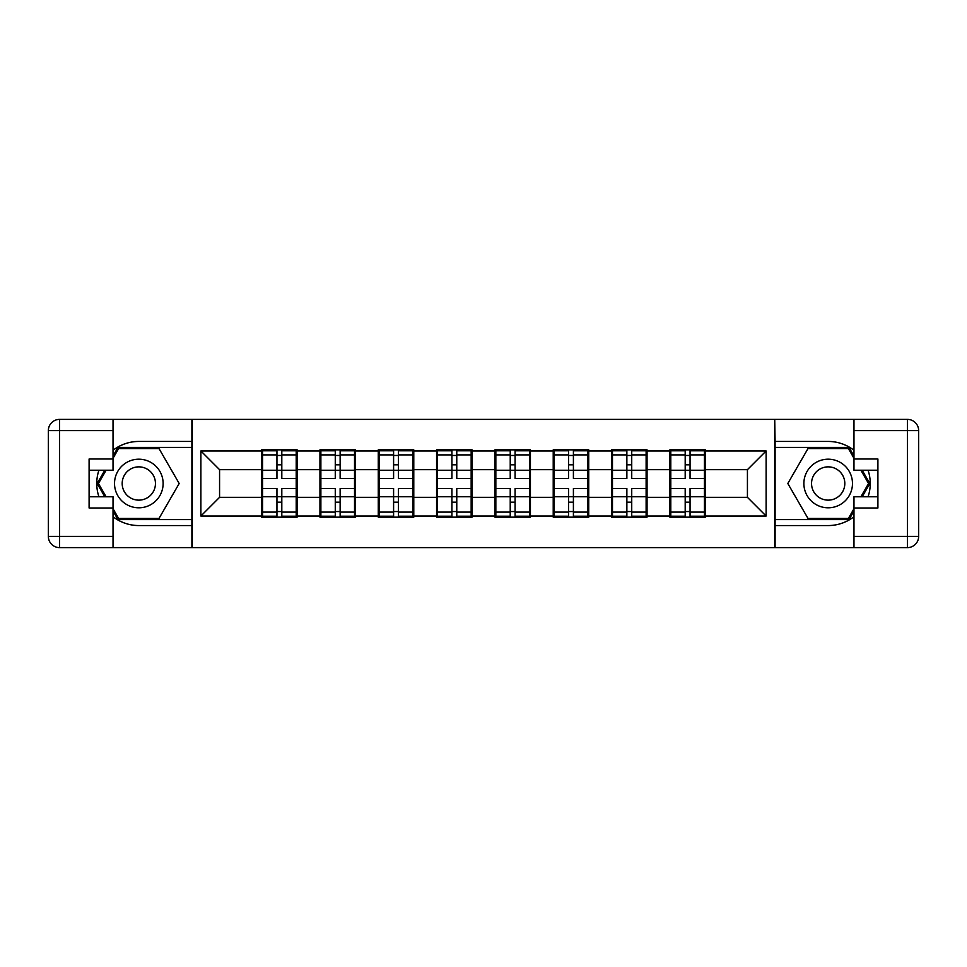 <?xml version="1.0" encoding="UTF-8"?>
<svg xmlns="http://www.w3.org/2000/svg" width="967" height="967" viewBox="0 0 967 967"><rect width="100%" height="100%" fill="white"/><g stroke="black" fill="none" stroke-linecap="round" stroke-linejoin="round"><path stroke-width="1.45" d="M113.03 516.716A42.052 42.052 0 0 0 138.825 525.552L191.901 525.552L191.901 547.612L775.099 547.612L775.099 525.552L828.175 525.552A42.052 42.052 0 0 0 853.97 516.716M705.378 480.696L704.435 480.696M670.796 480.696L669.865 480.696M669.865 486.304L670.796 486.304M704.435 486.304L705.378 486.304M647.056 480.696L646.125 480.696M612.474 480.696L611.543 480.696M611.543 486.304L612.474 486.304M646.125 486.304L647.056 486.304M588.734 480.696L587.803 480.696M554.151 480.696L553.221 480.696M553.221 486.304L554.151 486.304M587.803 486.304L588.734 486.304M530.412 480.696L529.481 480.696M495.841 480.696L494.899 480.696M494.899 486.304L495.841 486.304M529.481 486.304L530.412 486.304M472.101 480.696L471.159 480.696M437.519 480.696L436.588 480.696M436.588 486.304L437.519 486.304M471.159 486.304L472.101 486.304M413.779 480.696L412.849 480.696M379.197 480.696L378.266 480.696M378.266 486.304L379.197 486.304M412.849 486.304L413.779 486.304M355.457 480.696L354.526 480.696M320.875 480.696L319.944 480.696M319.944 486.304L320.875 486.304M354.526 486.304L355.457 486.304M853.97 450.284A42.052 42.052 0 0 0 828.175 441.448L775.099 441.448L774.724 419.388L774.724 547.612M774.724 419.388L191.901 419.388L191.901 441.448L138.825 441.448A42.052 42.052 0 0 0 113.03 450.284M192.276 547.612L192.276 419.388M747.431 497.328L747.431 469.672L705.378 469.672L705.378 497.328L747.431 497.328L766.118 516.027L766.118 450.973L705.378 450.973L705.378 449.848L669.865 449.848L669.865 469.672L647.056 469.672L647.056 497.328L669.865 497.328L669.865 469.672M766.118 516.027L705.378 516.027L705.378 517.152L669.865 517.152L669.865 516.027L647.056 516.027L647.056 517.152L611.543 517.152L611.543 516.027L588.734 516.027L588.734 517.152L553.221 517.152L553.221 516.027L530.412 516.027L530.412 517.152L494.899 517.152L494.899 516.027L472.101 516.027L472.101 517.152L436.588 517.152L436.588 516.027L413.779 516.027L413.779 517.152L378.266 517.152L378.266 516.027L355.457 516.027L355.457 517.152L319.944 517.152L319.944 516.027L297.135 516.027L297.135 517.152L261.622 517.152L261.622 516.027L200.882 516.027L200.882 450.973L261.622 450.973L261.622 469.672L219.569 469.672L219.569 497.328L261.622 497.328L261.622 469.672M669.865 450.973L647.056 450.973L647.056 449.848L611.543 449.848L611.543 450.973L588.734 450.973L588.734 449.848L553.221 449.848L553.221 450.973L530.412 450.973L530.412 449.848L494.899 449.848L494.899 450.973L472.101 450.973L472.101 449.848L436.588 449.848L436.588 450.973L413.779 450.973L413.779 449.848L378.266 449.848L378.266 450.973L355.457 450.973L355.457 449.848L319.944 449.848L319.944 450.973L297.135 450.973L297.135 449.848L261.622 449.848L261.622 450.973M669.865 497.328L669.865 516.027M647.056 497.328L647.056 516.027M647.056 450.973L647.056 469.672M588.734 497.328L611.543 497.328L611.543 469.672L588.734 469.672L588.734 516.027M611.543 497.328L611.543 516.027M611.543 450.973L611.543 469.672M588.734 450.973L588.734 469.672M530.412 497.328L553.221 497.328L553.221 469.672L530.412 469.672L530.412 516.027M553.221 497.328L553.221 516.027M553.221 450.973L553.221 469.672M530.412 450.973L530.412 469.672M472.101 497.328L494.899 497.328L494.899 469.672L472.101 469.672L472.101 516.027M494.899 497.328L494.899 516.027M494.899 450.973L494.899 469.672M472.101 450.973L472.101 469.672M413.779 497.328L436.588 497.328L436.588 469.672L413.779 469.672L413.779 516.027M436.588 497.328L436.588 516.027M436.588 450.973L436.588 469.672M413.779 450.973L413.779 469.672M355.457 497.328L378.266 497.328L378.266 469.672L355.457 469.672L355.457 516.027M378.266 497.328L378.266 516.027M378.266 450.973L378.266 469.672M355.457 450.973L355.457 469.672M297.135 497.328L319.944 497.328L319.944 469.672L297.135 469.672L297.135 516.027M319.944 497.328L319.944 516.027M319.944 450.973L319.944 469.672M297.135 450.973L297.135 469.672M297.135 480.696L296.204 480.696M262.565 480.696L261.622 480.696M261.622 486.304L262.565 486.304M296.204 486.304L297.135 486.304M261.622 497.328L261.622 516.027M219.569 497.328L200.882 516.027M200.882 450.973L219.569 469.672M705.378 497.328L705.378 516.027M705.378 450.973L705.378 469.672M766.118 450.973L747.431 469.672M262.565 470.252L276.949 470.252L276.949 450.791L262.565 450.791L262.565 488.553L276.949 488.553L276.949 496.748L281.808 496.712L281.808 488.553L296.204 488.553L296.204 450.791L281.808 450.791L281.808 454.901L296.204 454.901M276.949 464.837L281.808 464.837M281.808 455.457L276.949 455.457M262.565 478.447L276.949 478.447L276.949 470.252L281.808 470.288L281.808 478.447L296.204 478.447M262.565 454.901L276.949 454.901M276.949 511.543L281.808 511.543M276.949 502.163L281.808 502.163M262.565 516.209L276.949 516.209L276.949 512.099L262.565 512.099L262.565 516.209M262.565 488.553L262.565 496.748L276.949 496.748L276.949 512.099M262.565 496.748L262.565 512.099M296.204 488.553L296.204 516.209L281.808 516.209L281.808 512.099L296.204 512.099M296.204 496.748L281.808 496.748L281.808 512.099M296.204 470.252L281.808 470.252L281.808 454.901M320.875 470.252L335.271 470.252L335.271 450.791L320.875 450.791L320.875 488.553L335.271 488.553L335.271 496.748L340.13 496.712L340.13 488.553L354.526 488.553L354.526 450.791L340.13 450.791L340.13 454.901L354.526 454.901M335.271 464.837L340.13 464.837M340.13 455.457L335.271 455.457M320.875 478.447L335.271 478.447L335.271 470.252L340.13 470.288L340.13 478.447L354.526 478.447M320.875 454.901L335.271 454.901M335.271 511.543L340.13 511.543M335.271 502.163L340.13 502.163M320.875 516.209L335.271 516.209L335.271 512.099L320.875 512.099L320.875 516.209M320.875 488.553L320.875 496.748L335.271 496.748L335.271 512.099M320.875 496.748L320.875 512.099M354.526 488.553L354.526 516.209L340.13 516.209L340.13 512.099L354.526 512.099M354.526 496.748L340.13 496.748L340.13 512.099M354.526 470.252L340.13 470.252L340.13 454.901M379.197 470.252L393.593 470.252L393.593 450.791L379.197 450.791L379.197 488.553L393.593 488.553L393.593 496.748L398.452 496.712L398.452 488.553L412.849 488.553L412.849 450.791L398.452 450.791L398.452 454.901L412.849 454.901M393.593 464.837L398.452 464.837M398.452 455.457L393.593 455.457M379.197 478.447L393.593 478.447L393.593 470.252L398.452 470.288L398.452 478.447L412.849 478.447M379.197 454.901L393.593 454.901M393.593 511.543L398.452 511.543M393.593 502.163L398.452 502.163M379.197 516.209L393.593 516.209L393.593 512.099L379.197 512.099L379.197 516.209M379.197 488.553L379.197 496.748L393.593 496.748L393.593 512.099M379.197 496.748L379.197 512.099M412.849 488.553L412.849 516.209L398.452 516.209L398.452 512.099L412.849 512.099M412.849 496.748L398.452 496.748L398.452 512.099M412.849 470.252L398.452 470.252L398.452 454.901M437.519 470.252L451.915 470.252L451.915 450.791L437.519 450.791L437.519 488.553L451.915 488.553L451.915 496.748L456.775 496.712L456.775 488.553L471.159 488.553L471.159 450.791L456.775 450.791L456.775 454.901L471.159 454.901M451.915 464.837L456.775 464.837M456.775 455.457L451.915 455.457M437.519 478.447L451.915 478.447L451.915 470.252L456.775 470.288L456.775 478.447L471.159 478.447M437.519 454.901L451.915 454.901M451.915 511.543L456.775 511.543M451.915 502.163L456.775 502.163M437.519 516.209L451.915 516.209L451.915 512.099L437.519 512.099L437.519 516.209M437.519 488.553L437.519 496.748L451.915 496.748L451.915 512.099M437.519 496.748L437.519 512.099M471.159 488.553L471.159 516.209L456.775 516.209L456.775 512.099L471.159 512.099M471.159 496.748L456.775 496.748L456.775 512.099M471.159 470.252L456.775 470.252L456.775 454.901M495.841 470.252L510.225 470.252L510.225 450.791L495.841 450.791L495.841 488.553L510.225 488.553L510.225 496.748L515.085 496.712L515.085 488.553L529.481 488.553L529.481 450.791L515.085 450.791L515.085 454.901L529.481 454.901M510.225 464.837L515.085 464.837M515.085 455.457L510.225 455.457M495.841 478.447L510.225 478.447L510.225 470.252L515.085 470.288L515.085 478.447L529.481 478.447M495.841 454.901L510.225 454.901M510.225 511.543L515.085 511.543M510.225 502.163L515.085 502.163M495.841 516.209L510.225 516.209L510.225 512.099L495.841 512.099L495.841 516.209M495.841 488.553L495.841 496.748L510.225 496.748L510.225 512.099M495.841 496.748L495.841 512.099M529.481 488.553L529.481 516.209L515.085 516.209L515.085 512.099L529.481 512.099M529.481 496.748L515.085 496.748L515.085 512.099M529.481 470.252L515.085 470.252L515.085 454.901M554.151 470.252L568.548 470.252L568.548 450.791L554.151 450.791L554.151 488.553L568.548 488.553L568.548 496.748L573.407 496.712L573.407 488.553L587.803 488.553L587.803 450.791L573.407 450.791L573.407 454.901L587.803 454.901M568.548 464.837L573.407 464.837M573.407 455.457L568.548 455.457M554.151 478.447L568.548 478.447L568.548 470.252L573.407 470.288L573.407 478.447L587.803 478.447M554.151 454.901L568.548 454.901M568.548 511.543L573.407 511.543M568.548 502.163L573.407 502.163M554.151 516.209L568.548 516.209L568.548 512.099L554.151 512.099L554.151 516.209M554.151 488.553L554.151 496.748L568.548 496.748L568.548 512.099M554.151 496.748L554.151 512.099M587.803 488.553L587.803 516.209L573.407 516.209L573.407 512.099L587.803 512.099M587.803 496.748L573.407 496.748L573.407 512.099M587.803 470.252L573.407 470.252L573.407 454.901M126.665 504.544A24.296 24.296 0 0 0 159.869 495.648A24.296 24.296 0 0 0 150.973 462.456A24.296 24.296 0 0 0 117.781 471.352A24.296 24.296 0 0 0 126.665 504.544M130.497 497.908A16.632 16.632 0 0 0 153.221 491.816A16.632 16.632 0 0 0 147.141 469.092A16.632 16.632 0 0 0 124.417 475.184A16.632 16.632 0 0 0 130.497 497.908M113.03 458.273L118.639 448.543L158.999 448.543L179.185 483.5L158.999 518.457L118.639 518.457L113.03 508.727M106.116 496.772L98.453 483.5L106.116 470.228M816.027 504.544A24.296 24.296 0 0 0 849.219 495.648A24.296 24.296 0 0 0 840.335 462.456A24.296 24.296 0 0 0 807.131 471.352A24.296 24.296 0 0 0 816.027 504.544M819.859 497.908A16.632 16.632 0 0 0 842.583 491.816A16.632 16.632 0 0 0 836.503 469.092A16.632 16.632 0 0 0 813.779 475.184A16.632 16.632 0 0 0 819.859 497.908M853.97 508.727L848.361 518.457L808.001 518.457L787.815 483.5L808.001 448.543L848.361 448.543L853.97 458.273M860.884 470.228L868.547 483.5L860.884 496.772M98.912 470.228A42.052 42.052 0 0 0 98.912 496.772M191.901 419.388L113.03 419.388L113.03 470.228L89.097 470.228M191.901 547.612L59.567 547.612A11.217 11.217 0 0 1 48.35 536.395L48.35 430.605A11.217 11.217 0 0 1 59.567 419.388L113.03 419.388M191.901 525.552L191.901 441.448M89.097 496.772L113.03 496.772L113.03 547.612M113.03 459.011L89.097 459.011L89.097 507.989L113.03 507.989M191.901 447.419L117.986 447.419L113.03 456.025M113.03 510.975L117.986 519.581L191.901 519.581M104.823 470.228L97.159 483.5L104.823 496.772M868.088 496.772A42.052 42.052 0 0 0 868.088 470.228M775.099 547.612L853.97 547.612L853.97 496.772L877.903 496.772M775.099 419.388L907.433 419.388A11.217 11.217 0 0 1 918.65 430.605L918.65 536.395A11.217 11.217 0 0 1 907.433 547.612L853.97 547.612M775.099 441.448L775.099 525.552M877.903 470.228L853.97 470.228L853.97 419.388M853.97 507.989L877.903 507.989L877.903 459.011L853.97 459.011M775.099 519.581L849.014 519.581L853.97 510.975M853.97 456.025L849.014 447.419L775.099 447.419M862.177 496.772L869.841 483.5L862.177 470.228M612.474 470.252L626.87 470.252L626.87 450.791L612.474 450.791L612.474 488.553L626.87 488.553L626.87 496.748L631.729 496.712L631.729 488.553L646.125 488.553L646.125 450.791L631.729 450.791L631.729 454.901L646.125 454.901M626.87 464.837L631.729 464.837M631.729 455.457L626.87 455.457M612.474 478.447L626.87 478.447L626.87 470.252L631.729 470.288L631.729 478.447L646.125 478.447M612.474 454.901L626.87 454.901M626.87 511.543L631.729 511.543M626.87 502.163L631.729 502.163M612.474 516.209L626.87 516.209L626.87 512.099L612.474 512.099L612.474 516.209M612.474 488.553L612.474 496.748L626.87 496.748L626.87 512.099M612.474 496.748L612.474 512.099M646.125 488.553L646.125 516.209L631.729 516.209L631.729 512.099L646.125 512.099M646.125 496.748L631.729 496.748L631.729 512.099M646.125 470.252L631.729 470.252L631.729 454.901M670.796 470.252L685.192 470.252L685.192 450.791L670.796 450.791L670.796 488.553L685.192 488.553L685.192 496.748L690.051 496.712L690.051 488.553L704.435 488.553L704.435 450.791L690.051 450.791L690.051 454.901L704.435 454.901M685.192 464.837L690.051 464.837M690.051 455.457L685.192 455.457M670.796 478.447L685.192 478.447L685.192 470.252L690.051 470.288L690.051 478.447L704.435 478.447M670.796 454.901L685.192 454.901M685.192 511.543L690.051 511.543M685.192 502.163L690.051 502.163M670.796 516.209L685.192 516.209L685.192 512.099L670.796 512.099L670.796 516.209M670.796 488.553L670.796 496.748L685.192 496.748L685.192 512.099M670.796 496.748L670.796 512.099M704.435 488.553L704.435 516.209L690.051 516.209L690.051 512.099L704.435 512.099M704.435 496.748L690.051 496.748L690.051 512.099M704.435 470.252L690.051 470.252L690.051 454.901M113.03 430.605L59.567 430.605L59.567 536.395L113.03 536.395M48.35 430.605L59.567 430.605L59.567 419.388M59.567 547.612L59.567 536.395L48.35 536.395M853.97 536.395L907.433 536.395L907.433 430.605L853.97 430.605M918.65 536.395L907.433 536.395L907.433 547.612M907.433 419.388L907.433 430.605L918.65 430.605"/></g></svg>

